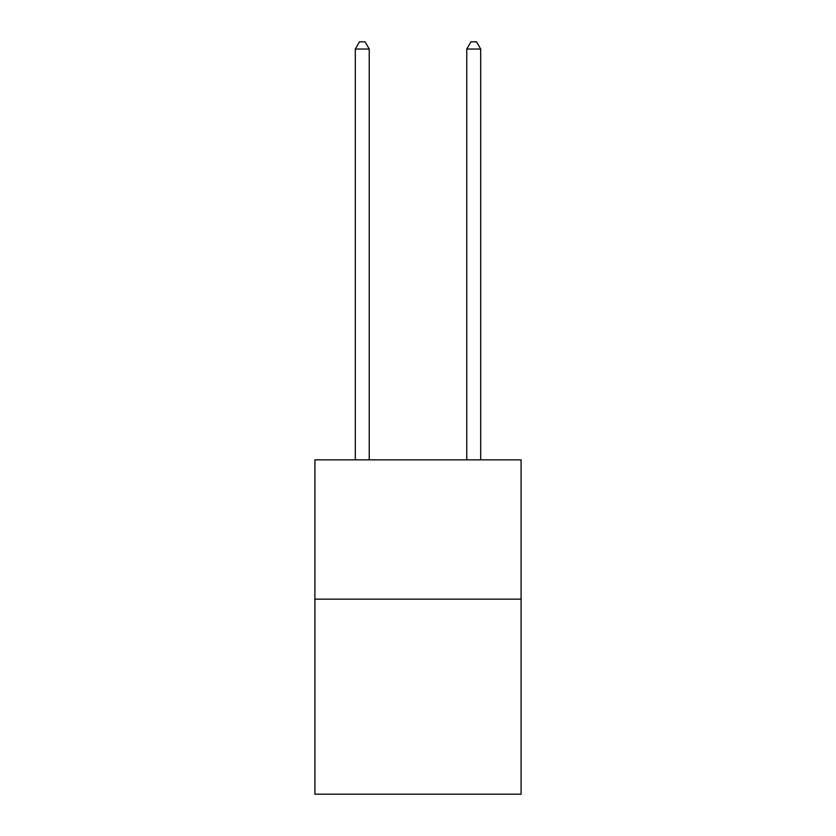 <?xml version="1.0" encoding="UTF-8"?>
<svg xmlns="http://www.w3.org/2000/svg" width="836" height="836" viewBox="0 0 836 836"><rect width="100%" height="100%" fill="white"/><g stroke="black" fill="none" stroke-linecap="round" stroke-linejoin="round"><path stroke-width="1.25" d="M521.089 599.161L521.089 794.2L314.911 794.2L314.911 459.852L521.089 459.852L521.089 599.161L314.911 599.161M369.24 459.852L369.24 49.042L355.31 49.042L355.31 459.852M355.31 49.042L359.49 41.8L365.06 41.8L369.24 49.042M480.69 459.852L480.69 49.042L466.76 49.042L466.76 459.852M466.76 49.042L470.94 41.8L476.51 41.8L480.69 49.042"/></g></svg>
